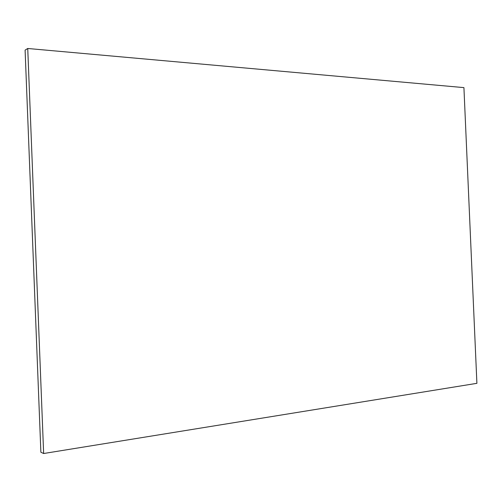 <?xml version="1.0" encoding="UTF-8"?>
<svg xmlns="http://www.w3.org/2000/svg" width="502" height="502" viewBox="0 0 502 502"><rect width="100%" height="100%" fill="white"/><g stroke="black" fill="none" stroke-linecap="round" stroke-linejoin="round"><path stroke-width="0.75" d="M27.742 48.487L463.923 87.618L476.9 383.327L43.643 453.513L27.742 48.487L25.1 50.131L40.875 452.239L43.643 453.513"/></g></svg>
